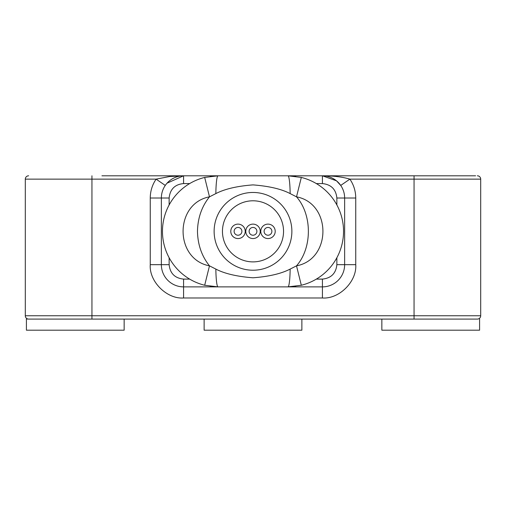 <?xml version="1.0" encoding="UTF-8"?>
<svg xmlns="http://www.w3.org/2000/svg" width="506" height="506" viewBox="0 0 506 506"><rect width="100%" height="100%" fill="white"/><g stroke="black" fill="none" stroke-linecap="round" stroke-linejoin="round"><path stroke-width="0.76" d="M101.94 175.803L475.615 175.803M253 277.788C236.972 276.554 224.582 273.651 215.847 269.084L209.484 265.846L204.683 285.257L218.01 286.877L287.99 286.877A19.993 2.182 -90 0 0 290.153 269.084C281.228 273.695 268.844 276.599 253 277.788M253 261.887A30.543 30.543 0 0 1 222.457 231.343A30.543 30.543 0 0 1 253 200.793A30.543 30.543 0 0 1 283.543 231.343A30.543 30.543 0 0 1 253 261.887M238.003 238.56A7.217 7.217 0 0 1 230.787 231.343A7.217 7.217 0 0 1 238.003 224.12A7.217 7.217 0 0 1 245.227 231.343A7.217 7.217 0 0 1 238.003 238.56M267.997 238.56A7.217 7.217 0 0 1 260.773 231.343A7.217 7.217 0 0 1 267.997 224.12A7.217 7.217 0 0 1 275.213 231.343A7.217 7.217 0 0 1 267.997 238.56M253 238.56A7.217 7.217 0 0 1 245.783 231.343A7.217 7.217 0 0 1 253 224.12A7.217 7.217 0 0 1 260.217 231.343A7.217 7.217 0 0 1 253 238.56M238.003 235.227A3.89 3.89 0 0 1 234.12 231.343A3.89 3.89 0 0 1 238.003 227.453A3.89 3.89 0 0 1 241.893 231.343A3.89 3.89 0 0 1 238.003 235.227M267.997 235.227A3.89 3.89 0 0 1 264.107 231.343A3.89 3.89 0 0 1 267.997 227.453A3.89 3.89 0 0 1 271.88 231.343A3.89 3.89 0 0 1 267.997 235.227M253 235.227A3.89 3.89 0 0 1 249.11 231.343A3.89 3.89 0 0 1 253 227.453A3.89 3.89 0 0 1 256.89 231.343A3.89 3.89 0 0 1 253 235.227M253 192.463A38.873 38.873 0 0 1 291.873 231.343A38.873 38.873 0 0 1 253 270.217A38.873 38.873 0 0 1 214.127 231.343A38.873 38.873 0 0 1 253 192.463M290.153 193.596A19.993 2.182 -90 0 0 287.99 175.803L218.01 175.803L204.683 177.429L209.484 196.834C174.285 203.456 174.279 259.224 209.484 265.846C201.774 256.226 197.764 244.721 197.466 231.343C197.764 217.966 201.767 206.461 209.484 196.834L215.847 193.596C224.772 188.985 237.156 186.081 253 184.892C269.028 186.132 281.418 189.029 290.153 193.596L296.516 196.834C312.316 214.86 312.328 247.813 296.516 265.846L290.153 269.084M218.01 175.803A55.533 55.533 0 0 0 210.287 176.347A55.533 55.533 0 0 1 218.01 175.803A19.993 2.182 90 0 0 215.847 193.596M215.847 269.084A19.993 2.182 90 0 0 218.01 286.877A55.533 55.533 0 0 1 210.287 286.339A55.533 55.533 0 0 0 218.01 286.877M287.99 286.877A55.533 55.533 0 0 0 295.713 286.339A55.533 55.533 0 0 1 287.99 286.877L301.317 285.257L296.516 265.846C331.715 259.224 331.721 203.463 296.516 196.834L301.317 177.429L287.99 175.803A55.533 55.533 0 0 1 295.719 176.347A55.533 55.533 0 0 0 287.99 175.803M301.317 285.257A55.533 55.533 0 0 0 301.317 177.429M204.683 177.429A55.533 55.533 0 0 0 204.683 285.257A55.533 55.533 0 0 1 204.683 177.429A55.533 55.533 0 0 0 204.683 285.257M344.188 175.803L322.423 175.803C333.169 175.772 342.322 176.885 349.874 179.137L340.721 185.43L336.604 180.92M91.947 175.803L91.947 179.137L156.126 179.137L169.763 176.499L183.577 175.803L161.812 175.803M169.137 257.718L169.137 264.663L161.363 264.663L161.363 198.017A22.213 22.213 0 0 1 183.577 175.803L183.577 183.577C174.886 184.399 170.073 189.212 169.137 198.017L161.363 198.017A22.213 22.213 0 0 1 183.577 175.803L167.062 183.166M28.633 175.803A3.333 3.333 0 0 0 25.3 179.137L25.3 315.757A3.333 3.333 0 0 0 28.633 319.09L477.367 319.09A3.333 3.333 0 0 0 480.7 315.757A3.333 3.333 0 0 1 477.367 319.09M477.367 175.803A3.333 3.333 0 0 1 480.7 179.137L480.7 315.757L414.053 315.757L414.053 179.137L480.7 179.137A3.333 3.333 0 0 0 477.367 175.803M336.439 180.787L322.423 175.803A22.213 22.213 0 0 1 344.637 198.017A22.213 22.213 0 0 0 340.721 185.43A22.213 22.213 0 0 1 344.637 198.017L336.863 198.017C335.946 189.301 331.133 184.488 322.423 183.577L322.423 175.803A22.213 22.213 0 0 1 344.637 198.017L355.743 198.017L355.743 264.663C357.008 281.437 339.21 299.255 322.423 297.983L183.577 297.983C166.803 299.255 148.985 281.45 150.257 264.663L150.257 198.017C150.301 191.135 152.255 184.835 156.126 179.137L165.279 185.43M150.257 264.663L161.363 264.663A22.213 22.213 0 0 0 183.577 286.877L322.423 286.877A22.213 22.213 0 0 0 344.637 264.663L344.637 198.017M26.995 319.001L28.633 319.09M134.153 319.09L131.699 319.09M322.423 297.983L322.423 286.877A22.213 22.213 0 0 0 344.637 264.663L355.743 264.663M301.873 319.09L301.873 330.197L204.127 330.197L204.127 319.09M124.153 319.09L124.153 330.197L26.413 330.197L26.413 319.001M479.587 319.001L479.587 330.197L381.847 330.197L381.847 319.09M330.753 319.09L336.307 319.09L330.753 319.09M169.693 319.09L175.247 319.09M25.3 179.137L91.947 179.137L91.947 315.757L414.053 315.757L414.053 319.09M414.053 175.803L414.053 179.137L349.874 179.137C353.745 184.835 355.699 191.129 355.743 198.017M183.577 183.577L189.674 183.577M316.326 183.577L322.423 183.577M25.3 315.757L91.947 315.757L91.947 319.09M169.137 198.017L169.137 204.962M169.137 264.663C170.041 273.385 174.855 278.199 183.577 279.103L189.674 279.103M316.326 279.103L322.423 279.103C331.145 278.199 335.959 273.385 336.863 264.663L336.863 257.718M336.863 204.962L336.863 198.017M161.363 198.017L150.257 198.017M183.577 279.103L183.577 297.983M336.863 264.663L344.637 264.663M322.423 279.103L322.423 286.877"/></g></svg>
